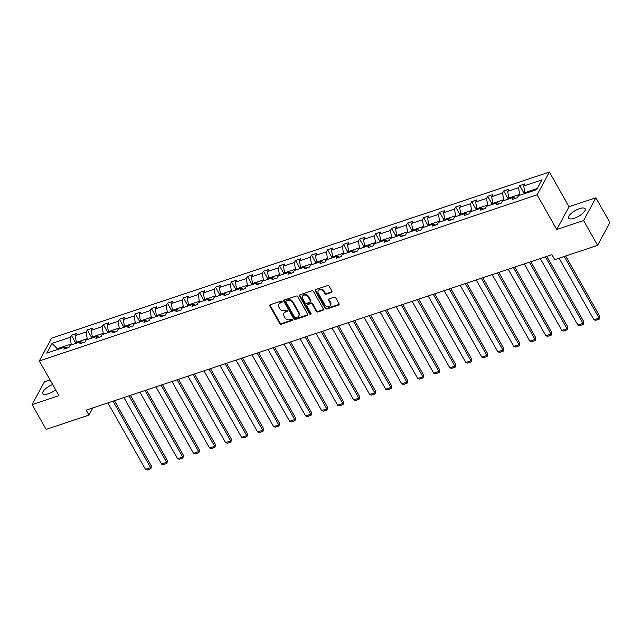 <?xml version="1.0" encoding="UTF-8"?>
<svg xmlns="http://www.w3.org/2000/svg" width="642" height="642" viewBox="0 0 642 642"><rect width="100%" height="100%" fill="white"/><g stroke="black" fill="none" stroke-linecap="round" stroke-linejoin="round"><path stroke-width="0.96" d="M282.087 301.579A0.835 0.682 -151.6 0 0 280.995 301.13L270.29 304.701A1.196 0.979 -151.6 0 0 269.833 306.009L279.743 323.528A1.196 0.979 -151.6 0 0 281.3 324.17L292.006 320.591A0.835 0.682 -151.6 0 0 291.235 319.235L289.855 319.692A3.82 3.122 -151.6 0 1 284.863 317.654L284.037 316.193A3.82 3.122 -151.6 0 1 283.9 313.304A3.82 3.122 -151.6 0 1 285.497 312.004L286.886 311.547A0.835 0.682 -151.6 0 0 286.115 310.182L284.727 310.64A3.82 3.122 -151.6 0 1 279.743 308.601L278.917 307.149A3.82 3.122 -151.6 0 1 278.78 304.252A3.82 3.122 -151.6 0 1 280.377 302.952L281.766 302.494A0.835 0.682 -151.6 0 0 282.087 301.579M579.485 208.658A9.486 3.322 -29.5 0 0 568.635 218.128A9.486 3.322 -29.5 0 0 574.301 218.256A9.486 3.322 -29.5 0 0 585.151 208.786A9.486 3.322 -29.5 0 0 579.485 208.658M52.644 384.518A9.486 3.322 -29.5 0 0 42.821 393.61A9.486 3.322 -29.5 0 0 48.487 393.739A9.486 3.322 -29.5 0 0 55.677 389.879M331.457 292.447A1.196 0.979 -151.6 0 0 331.914 291.139L329.129 286.22A1.196 0.979 -151.6 0 0 327.572 285.586L315.679 289.55A1.196 0.979 -151.6 0 0 315.23 290.858L325.141 308.377A1.196 0.979 -151.6 0 0 326.698 309.019L338.583 305.046A1.196 0.979 -151.6 0 0 339.04 303.738L335.686 297.8A1.196 0.979 -151.6 0 0 334.129 297.166L329.041 298.867A1.196 0.979 -151.6 0 0 328.584 300.175L330.245 303.12A3.194 2.616 -151.6 0 1 330.357 305.536A3.194 2.616 -151.6 0 1 327.677 306.748A3.194 2.616 -151.6 0 1 324.852 304.918L318.328 293.386A3.194 2.616 -151.6 0 1 318.215 290.97A3.194 2.616 -151.6 0 1 320.896 289.751A3.194 2.616 -151.6 0 1 323.72 291.588L324.812 293.506A1.196 0.979 -151.6 0 0 326.369 294.14L331.457 292.447L331.786 291.829A1.196 0.979 -151.6 0 0 332.05 291.693M556.734 229.515L583.578 220.559L597.606 245.34L609.9 222.581L595.872 197.792L569.029 206.748L549.4 172.048L537.097 194.815L556.734 229.515L569.029 206.748M50.068 379.952L44.394 381.846L32.1 404.604L58.944 395.649L39.314 360.948L537.097 194.815M32.1 404.604L46.128 429.394L88.981 415.093L92.865 407.903M597.606 245.34L554.744 259.649L551.935 254.689L86.18 410.134L88.981 415.093M297.792 296.676A1.196 0.979 -151.6 0 0 296.235 296.042L284.342 300.015A1.196 0.979 -151.6 0 0 283.884 301.323L293.803 318.841A1.196 0.979 -151.6 0 0 295.36 319.475L307.245 315.511A1.196 0.979 -151.6 0 0 307.703 314.195L297.792 296.676M300.015 294.782L311.908 290.81A1.196 0.979 -151.6 0 1 313.465 291.452L323.375 308.971A1.196 0.979 -151.6 0 1 322.918 310.279L317.83 311.98A1.196 0.979 -151.6 0 1 316.273 311.338L312.253 304.236A1.196 0.979 -151.6 0 0 310.696 303.602L307.317 304.725A1.196 0.979 -151.6 0 0 306.86 306.033L311.041 313.432A0.835 0.682 -151.6 0 1 309.637 313.906L299.557 296.09A1.196 0.979 -151.6 0 1 300.015 294.782M583.578 220.559L595.872 197.792M536.672 189.607L518.495 195.674L517.388 197.736L512.252 199.445L513.367 197.383L502.485 201.018L501.37 203.081L496.234 204.79L497.349 202.728L486.467 206.363L485.352 208.425L480.224 210.135L481.339 208.072L470.458 211.708L469.342 213.77L464.206 215.479L465.322 213.417L454.44 217.052L453.324 219.115L448.196 220.824L449.304 218.762L438.422 222.397L437.314 224.459L432.178 226.169L433.294 224.106L422.412 227.741L421.296 229.804L416.168 231.513L417.276 229.451L406.394 233.086L405.287 235.149L400.151 236.858L401.266 234.803L390.384 238.431L389.269 240.493L384.133 242.203L385.248 240.148L374.366 243.775L373.251 245.838L368.123 247.547L369.238 245.493L358.356 249.12L357.241 251.183L352.105 252.892L353.22 250.837L342.338 254.465L341.223 256.527L336.095 258.236L337.202 256.182L326.321 259.809L325.213 261.872L320.077 263.581L321.193 261.527L310.311 265.154L309.195 267.216L304.059 268.926L305.175 266.871L294.293 270.499L293.177 272.561L288.049 274.27L289.165 272.216L278.283 275.843L277.167 277.906L272.031 279.615L273.147 277.561L262.265 281.188L261.15 283.25L256.022 284.96L257.129 282.905L246.247 286.533L245.14 288.595L240.004 290.312L241.119 288.25L230.237 291.877L229.122 293.94L223.986 295.657L225.101 293.595L214.219 297.222L213.104 299.284L207.976 301.002L209.091 298.939L198.209 302.567L197.094 304.629L191.958 306.346L193.073 304.284L182.192 307.911L181.076 309.974L175.948 311.691L177.056 309.629L166.174 313.256L165.066 315.318L159.93 317.036L161.046 314.973L150.164 318.601L149.048 320.663L143.92 322.38L145.028 320.318L134.146 323.945L133.038 326.008L127.902 327.725L129.018 325.663L118.136 329.29L117.021 331.352L111.885 333.07L113 331.007L102.118 334.634L101.003 336.697L95.875 338.414L96.982 336.352L86.108 339.979L84.993 342.042L79.857 343.759L80.972 341.696L70.09 345.324L68.975 347.386L63.847 349.104L64.954 347.041L46.786 353.108L52.042 343.382L70.211 337.323L71.318 335.26L76.454 333.543L75.339 335.606L86.221 331.97L87.336 329.916L92.472 328.198L91.357 330.261L102.239 326.626L103.354 324.571L108.482 322.854L107.375 324.916L118.248 321.281L119.364 319.226L124.5 317.509L123.384 319.572L134.266 315.936L135.382 313.882L140.51 312.164L139.402 314.227L150.284 310.592L151.392 308.537L156.528 306.82L155.412 308.882L166.294 305.247L167.41 303.193L172.546 301.475L171.43 303.538L182.312 299.902L183.427 297.848L188.555 296.131L187.44 298.193L198.322 294.558L199.437 292.503L204.573 290.786L203.458 292.848L214.34 289.213L215.455 287.159L220.583 285.441L219.476 287.504L230.358 283.868L231.465 281.814L236.601 280.097L235.486 282.159L246.368 278.524L247.483 276.469L252.619 274.752L251.503 276.814L262.385 273.179L263.501 271.117L268.629 269.407L267.513 271.47L278.395 267.834L279.511 265.772L284.647 264.063L283.531 266.125L294.413 262.49L295.529 260.427L300.657 258.718L299.549 260.78L310.431 257.145L311.539 255.083L316.675 253.373L315.559 255.436L326.441 251.8L327.556 249.738L332.692 248.029L331.577 250.091L342.459 246.456L343.574 244.393L348.702 242.684L347.587 244.746L358.469 241.111L359.584 239.049L364.72 237.339L363.605 239.402L374.487 235.766L375.602 233.704L380.73 231.995L379.623 234.057L390.505 230.422L391.612 228.359L396.748 226.65L395.632 228.713L406.514 225.077L407.63 223.015L412.758 221.305L411.65 223.368L422.532 219.733L423.64 217.67L428.776 215.961L427.66 218.023L438.542 214.388L439.658 212.325L444.794 210.616L443.678 212.679L454.56 209.043L455.676 206.981L460.804 205.271L459.688 207.334L470.57 203.699L471.685 201.636L476.821 199.927L475.706 201.989L486.588 198.354L487.703 196.291L492.831 194.582L491.724 196.645L502.606 193.009L503.713 190.947L508.849 189.238L507.734 191.3L518.616 187.665L519.731 185.602L524.867 183.893L523.752 185.955L541.92 179.888L536.672 189.607M549.4 172.048L51.609 338.182L39.314 360.948M509.122 198.803L508.697 198.049L519.579 194.414L520.004 195.168M519.579 194.414L518.616 187.665M508.697 198.049L507.734 191.3M515.606 198.33L513.367 197.383M493.112 204.148L492.679 203.394L503.561 199.758L503.994 200.513M503.561 199.758L502.606 193.009M492.679 203.394L491.724 196.645M499.588 203.674L497.349 202.728M477.094 209.493L476.669 208.738L487.551 205.103L487.976 205.857M487.551 205.103L486.588 198.354M476.669 208.738L475.706 201.989M483.578 209.019L481.339 208.072M461.076 214.837L460.651 214.083L471.533 210.448L471.958 211.202M471.533 210.448L470.57 203.699M460.651 214.083L459.688 207.334M467.561 214.364L465.322 213.417M445.067 220.182L444.641 219.428L455.523 215.792L455.948 216.547M455.523 215.792L454.56 209.043M444.641 219.428L443.678 212.679M451.543 219.708L449.304 218.762M429.049 225.527L428.623 224.772L439.505 221.137L439.931 221.891M439.505 221.137L438.542 214.388M428.623 224.772L427.66 218.023M435.533 225.053L433.294 224.106M413.039 230.871L412.605 230.117L423.487 226.482L423.921 227.236M423.487 226.482L422.532 219.733M412.605 230.117L411.65 223.368M419.515 230.398L417.276 229.451M397.021 236.216L396.595 235.462L407.477 231.826L407.903 232.581M407.477 231.826L406.514 225.077M396.595 235.462L395.632 228.713M403.505 235.742L401.266 234.803M381.011 241.561L380.578 240.806L391.459 237.171L391.885 237.925M391.459 237.171L390.505 230.422M380.578 240.806L379.623 234.057M387.487 241.087L385.248 240.148M364.993 246.905L364.568 246.151L375.45 242.515L375.875 243.27M375.45 242.515L374.487 235.766M364.568 246.151L363.605 239.402M371.469 246.432L369.238 245.493M348.975 252.25L348.55 251.495L359.432 247.86L359.857 248.614M359.432 247.86L358.469 241.111M348.55 251.495L347.587 244.746M355.459 251.776L353.22 250.837M332.965 257.594L332.532 256.84L343.414 253.205L343.847 253.959M343.414 253.205L342.459 246.456M332.532 256.84L331.577 250.091M339.441 257.121L337.202 256.182M316.947 262.939L316.522 262.185L327.404 258.549L327.829 259.304M327.404 258.549L326.441 251.8M316.522 262.185L315.559 255.436M323.432 262.466L321.193 261.527M300.938 268.284L300.504 267.529L311.386 263.894L311.819 264.648M311.386 263.894L310.431 257.145M300.504 267.529L299.549 260.78M307.414 267.81L305.175 266.871M284.92 273.628L284.494 272.874L295.376 269.239L295.802 269.993M295.376 269.239L294.413 262.49M284.494 272.874L283.531 266.125M291.396 273.155L289.165 272.216M268.902 278.973L268.476 278.219L279.358 274.583L279.784 275.346M279.358 274.583L278.395 267.834M268.476 278.219L267.513 271.47M275.386 278.5L273.147 277.561M252.892 284.318L252.458 283.563L263.34 279.928L263.774 280.69M263.34 279.928L262.385 273.179M252.458 283.563L251.503 276.814M259.368 283.844L257.129 282.905M236.874 289.662L236.449 288.908L247.331 285.273L247.756 286.035M247.331 285.273L246.368 278.524M236.449 288.908L235.486 282.159M243.358 289.189L241.119 288.25M220.864 295.007L220.431 294.253L231.313 290.617L231.746 291.38M231.313 290.617L230.358 283.868M220.431 294.253L219.476 287.504M227.34 294.534L225.101 293.595M204.846 300.352L204.421 299.597L215.303 295.962L215.728 296.724M215.303 295.962L214.34 289.213M204.421 299.597L203.458 292.848M211.322 299.878L209.091 298.939M188.828 305.696L188.403 304.942L199.285 301.307L199.71 302.069M199.285 301.307L198.322 294.558M188.403 304.942L187.44 298.193M195.312 305.223L193.073 304.284M172.818 311.041L172.393 310.287L183.267 306.651L183.7 307.414M183.267 306.651L182.312 299.902M172.393 310.287L171.43 303.538M179.295 310.567L177.056 309.629M156.8 316.386L156.375 315.631L167.257 311.996L167.682 312.758M167.257 311.996L166.294 305.247M156.375 315.631L155.412 308.882M163.285 315.912L161.046 314.973M140.791 321.73L140.357 320.976L151.239 317.341L151.672 318.103M151.239 317.341L150.284 310.592M140.357 320.976L139.402 314.227M147.267 321.257L145.028 320.318M124.773 327.075L124.347 326.321L135.229 322.685L135.655 323.448M135.229 322.685L134.266 315.936M124.347 326.321L123.384 319.572M131.257 326.601L129.018 325.663M108.755 332.42L108.329 331.665L119.211 328.03L119.637 328.792M119.211 328.03L118.248 321.281M108.329 331.665L107.375 324.916M115.239 331.946L113 331.007M92.745 337.764L92.32 337.01L103.201 333.375L103.627 334.137M103.201 333.375L102.239 326.626M92.32 337.01L91.357 330.261M99.221 337.291L96.982 336.352M76.727 343.109L76.302 342.355L87.184 338.719L87.609 339.482M87.184 338.719L86.221 331.97M76.302 342.355L75.339 335.606M83.211 342.635L80.972 341.696M57.74 349.449L57.307 348.694L71.166 344.064L71.599 344.826M71.166 344.064L70.211 337.323M52.042 343.382L57.307 348.694L56.721 349.794M537.266 188.515L524.707 192.704L525.14 193.459M67.193 347.98L64.954 347.041M524.707 192.704L523.752 185.955M75.916 343.382L71.318 335.26M91.934 338.037L87.336 329.916M107.944 332.692L103.354 324.571M123.962 327.348L119.364 319.226M139.98 322.003L135.382 313.882M155.99 316.658L151.392 308.537M172.008 311.314L167.41 303.193M188.018 305.969L183.427 297.848M204.036 300.625L199.437 292.503M220.054 295.28L215.455 287.159M236.063 289.935L231.465 281.814M252.081 284.591L247.483 276.469M268.091 279.246L263.501 271.117M284.109 273.901L279.511 265.772M300.119 268.557L295.529 260.427M316.137 263.212L311.539 255.083M332.155 257.867L327.556 249.738M348.165 252.523L343.574 244.393M364.183 247.178L359.584 239.049M380.192 241.833L375.602 233.704M396.21 236.489L391.612 228.359M412.228 231.144L407.63 223.015M428.238 225.799L423.64 217.67M444.256 220.455L439.658 212.325M460.266 215.11L455.676 206.981M476.284 209.765L471.685 201.636M492.302 204.421L487.703 196.291M508.312 199.076L503.713 190.947M524.329 193.732L519.731 185.602M282.175 301.844A0.835 0.682 -151.6 0 1 282.095 301.876L280.714 302.342A3.82 3.122 -151.6 0 0 279.118 303.642L278.78 304.252M283.9 313.304L284.237 312.686A3.82 3.122 -151.6 0 1 285.834 311.394L287.223 310.929A0.835 0.682 -151.6 0 0 287.303 310.897M270.025 304.838A1.196 0.979 -151.6 0 0 270.162 305.399L280.072 322.918A1.196 0.979 -151.6 0 0 281.637 323.552L292.343 319.981A0.835 0.682 -151.6 0 0 292.423 319.949M284.085 300.151A1.196 0.979 -151.6 0 0 284.221 300.705L294.132 318.223A1.196 0.979 -151.6 0 0 295.689 318.857L307.582 314.893A1.196 0.979 -151.6 0 0 307.847 314.757M286.228 301.002A0.835 0.682 -151.6 0 0 285.907 301.925L294.606 317.3A0.835 0.682 -151.6 0 0 295.697 317.742L297.158 317.252A3.82 3.122 -151.6 0 0 298.755 315.96A3.82 3.122 -151.6 0 0 298.618 313.063L292.672 302.559A3.82 3.122 -151.6 0 0 287.688 300.52L286.228 301.002L286.557 300.392A0.835 0.682 -151.6 0 0 286.204 300.673L285.875 301.291M298.755 315.96L299.092 315.342A3.82 3.122 -151.6 0 0 298.955 312.453L298.618 313.063M286.557 300.392L288.017 299.902A3.82 3.122 -151.6 0 1 293.001 301.941L298.955 312.453M306.82 305.135L307.149 304.517A1.196 0.979 -151.6 0 1 307.646 304.107L311.025 302.984A1.196 0.979 -151.6 0 1 312.582 303.618L316.602 310.728A1.196 0.979 -151.6 0 0 318.159 311.362L323.247 309.661A1.196 0.979 -151.6 0 0 323.512 309.524M299.75 294.919A1.196 0.979 -151.6 0 0 299.886 295.472L309.966 313.288A0.835 0.682 -151.6 0 0 311.137 313.697M308.08 296.861A3.194 2.616 -151.6 0 0 305.255 295.031A3.194 2.616 -151.6 0 0 302.575 296.243A3.194 2.616 -151.6 0 0 302.687 298.658L304.99 302.727A1.196 0.979 -151.6 0 0 306.547 303.361L309.925 302.238A1.196 0.979 -151.6 0 0 310.375 300.929L308.08 296.861L308.409 296.251A3.194 2.616 -151.6 0 0 305.584 294.413A3.194 2.616 -151.6 0 0 302.904 295.633L302.575 296.243M310.423 301.828L310.752 301.218A1.196 0.979 -151.6 0 0 310.712 300.312L310.375 300.929M308.409 296.251L310.712 300.312M318.215 290.97L318.552 290.353A3.194 2.616 -151.6 0 1 321.233 289.133A3.194 2.616 -151.6 0 1 324.058 290.97L325.141 292.888A1.196 0.979 -151.6 0 0 326.698 293.53L331.786 291.829M330.357 305.536L330.694 304.918A3.194 2.616 -151.6 0 0 330.582 302.502L330.245 303.12M328.776 299.003A1.196 0.979 -151.6 0 0 328.913 299.557L330.582 302.502M315.423 289.686A1.196 0.979 -151.6 0 0 315.559 290.248L325.47 307.767A1.196 0.979 -151.6 0 0 327.027 308.401L338.92 304.436A1.196 0.979 -151.6 0 0 339.185 304.3M113.016 401.178L150.637 467.673L145.501 469.382L107.888 402.887M151.472 466.132L150.846 468.756L150.637 467.673L151.472 466.132L114.453 400.696M150.846 468.756L147.251 469.952L145.501 469.382M129.034 395.833L166.655 462.328L161.519 464.038L123.898 397.542M167.482 460.787L166.864 463.412L166.655 462.328L167.482 460.787L130.462 395.352M166.864 463.412L163.269 464.607L161.519 464.038M145.044 390.488L182.665 456.984L177.537 458.693L139.916 392.198M183.5 455.443L182.874 458.067L182.665 456.984L183.5 455.443L146.48 390.007M182.874 458.067L179.287 459.263L177.537 458.693M161.062 385.144L198.683 451.631L193.547 453.348L155.926 386.853M199.51 450.098L198.892 452.722L198.683 451.631L199.51 450.098L162.49 384.662M198.892 452.722L195.296 453.918L193.547 453.348M177.08 379.799L214.693 446.286L209.565 448.004L171.944 381.508M215.527 444.754L214.901 447.378L214.693 446.286L215.527 444.754L178.508 379.318M214.901 447.378L211.314 448.573L209.565 448.004M193.09 374.455L230.711 440.942L225.575 442.659L187.962 376.164M231.545 439.409L230.919 442.033L230.711 440.942L231.545 439.409L194.518 373.973M230.919 442.033L227.324 443.229L225.575 442.659M209.107 369.11L246.729 435.597L241.593 437.314L203.971 370.819M247.555 434.064L246.937 436.688L246.729 435.597L247.555 434.064L210.536 368.628M246.937 436.688L243.342 437.884L241.593 437.314M225.117 363.765L262.738 430.252L257.611 431.97L219.989 365.475M263.573 428.72L262.947 431.344L262.738 430.252L263.573 428.72L226.554 363.284M262.947 431.344L259.352 432.539L257.611 431.97M241.135 358.421L278.756 424.908L273.62 426.625L235.999 360.13M279.583 423.375L278.965 425.999L278.756 424.908L279.583 423.375L242.564 357.939M278.965 425.999L275.37 427.195L273.62 426.625M257.153 353.076L294.766 419.563L289.638 421.28L252.017 354.785M295.601 418.03L294.975 420.654L294.766 419.563L295.601 418.03L258.582 352.594M294.975 420.654L291.388 421.85L289.638 421.28M273.163 347.731L310.784 414.218L305.648 415.936L268.035 349.441M311.611 412.686L310.993 415.31L310.784 414.218L311.611 412.686L274.591 347.25M310.993 415.31L307.398 416.506L305.648 415.936M289.181 342.387L326.802 408.874L321.666 410.591L284.045 344.096M327.629 407.341L327.011 409.965L326.802 408.874L327.629 407.341L290.609 341.905M327.011 409.965L323.416 411.161L321.666 410.591M305.191 337.042L342.812 403.529L337.684 405.246L300.063 338.751M343.647 401.996L343.021 404.612L342.812 403.529L343.647 401.996L306.627 336.56M343.021 404.612L339.425 405.816L337.684 405.246M321.209 331.697L358.83 398.184L353.694 399.902L316.073 333.407M359.656 396.652L359.038 399.268L358.83 398.184L359.656 396.652L322.637 331.216M359.038 399.268L355.443 400.472L353.694 399.902M337.219 326.353L374.84 392.84L369.712 394.557L332.091 328.062M375.674 391.307L375.048 393.923L374.84 392.84L375.674 391.307L338.655 325.871M375.048 393.923L371.461 395.127L369.712 394.557M353.236 321.008L390.858 387.495L385.722 389.212L348.1 322.717M391.684 385.962L391.066 388.579L390.858 387.495L391.684 385.962L354.665 320.527M391.066 388.579L387.471 389.782L385.722 389.212M369.254 315.663L406.868 382.15L401.74 383.868L364.118 317.373M407.702 380.618L407.076 383.234L406.868 382.15L407.702 380.618L370.683 315.182M407.076 383.234L403.489 384.438L401.74 383.868M385.264 310.319L422.885 376.806L417.749 378.523L380.136 312.028M423.72 375.273L423.094 377.889L422.885 376.806L423.72 375.273L386.701 309.837M423.094 377.889L419.499 379.093L417.749 378.523M401.282 304.974L438.903 371.461L433.767 373.179L396.146 306.683M439.73 369.928L439.112 372.545L438.903 371.461L439.73 369.928L402.711 304.493M439.112 372.545L435.517 373.748L433.767 373.179M417.292 299.629L454.913 366.117L449.785 367.834L412.164 301.339M455.748 364.584L455.122 367.2L454.913 366.117L455.748 364.584L418.728 299.148M455.122 367.2L451.535 368.404L449.785 367.834M433.31 294.285L470.931 360.772L465.795 362.489L428.174 295.994M471.758 359.239L471.14 361.855L470.931 360.772L471.758 359.239L434.738 293.803M471.14 361.855L467.545 363.059L465.795 362.489M449.328 288.94L486.941 355.427L481.813 357.145L444.192 290.649M487.776 353.894L487.15 356.511L486.941 355.427L487.776 353.894L450.756 288.459M487.15 356.511L483.562 357.714L481.813 357.145M465.338 283.587L502.959 350.083L497.823 351.8L460.21 285.305M503.793 348.55L503.168 351.166L502.959 350.083L503.793 348.55L466.774 283.114M503.168 351.166L499.572 352.37L497.823 351.8M481.356 278.243L518.977 344.738L513.841 346.455L476.22 279.96M519.803 343.205L519.185 345.821L518.977 344.738L519.803 343.205L482.784 277.769M519.185 345.821L515.59 347.025L513.841 346.455M497.365 272.898L534.987 339.393L529.859 341.111L492.237 274.615M535.821 337.853L535.195 340.477L534.987 339.393L535.821 337.853L498.802 272.425M535.195 340.477L531.6 341.68L529.859 341.111M513.383 267.553L551.005 334.049L545.869 335.766L508.247 269.271M551.831 332.508L551.213 335.132L551.005 334.049L551.831 332.508L514.812 267.08M551.213 335.132L547.618 336.336L545.869 335.766M529.401 262.209L567.014 328.704L561.886 330.421L524.265 263.926M567.849 327.163L567.223 329.787L567.014 328.704L567.849 327.163L530.83 261.735M567.223 329.787L563.636 330.991L561.886 330.421M545.411 256.864L583.032 323.359L577.896 325.077L540.283 258.582M583.867 321.819L583.241 324.443L583.032 323.359L583.867 321.819L546.84 256.391M583.241 324.443L579.646 325.646L577.896 325.077M564.23 256.479L599.05 318.015L593.914 319.732L559.102 258.196M599.877 316.474L599.259 319.098L599.05 318.015L599.877 316.474L565.666 256.006M599.259 319.098L595.664 320.302L593.914 319.732M280.714 302.342L280.377 302.952M287.223 310.929L286.886 311.547M285.834 311.394L285.497 312.004M292.343 319.981L292.006 320.591M281.637 323.552L281.3 324.17M280.072 322.918L279.743 323.528M270.162 305.399L269.833 306.009M282.095 301.876L281.766 302.494M307.582 314.893L307.245 315.511M295.689 318.857L295.36 319.475M294.132 318.223L293.803 318.841M284.221 300.705L283.884 301.323M293.001 301.941L292.672 302.559M288.017 299.902L287.688 300.52M323.247 309.661L322.918 310.279M318.159 311.362L317.83 311.98M316.602 310.728L316.273 311.338M312.582 303.618L312.253 304.236M311.025 302.984L310.696 303.602M307.646 304.107L307.317 304.725M309.966 313.288L309.637 313.906M299.886 295.472L299.557 296.09M326.698 293.53L326.369 294.14M325.141 292.888L324.812 293.506M324.058 290.97L323.72 291.588M328.913 299.557L328.584 300.175M338.92 304.436L338.583 305.046M327.027 308.401L326.698 309.019M325.47 307.767L325.141 308.377M315.559 290.248L315.23 290.858"/></g></svg>
